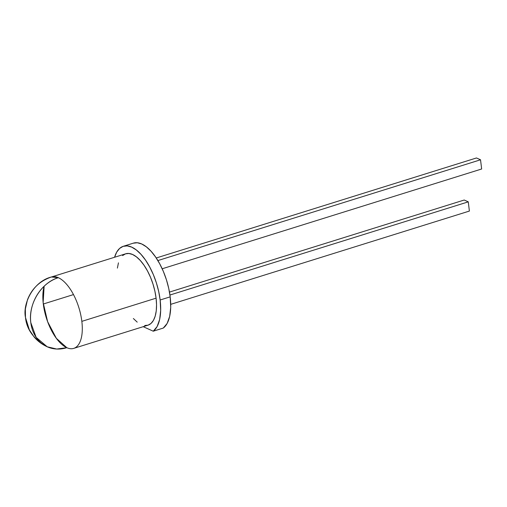 <?xml version="1.0" encoding="UTF-8"?>
<svg xmlns="http://www.w3.org/2000/svg" width="507" height="507" viewBox="0 0 507 507"><rect width="100%" height="100%" fill="white"/><g stroke="black" fill="none" stroke-linecap="round" stroke-linejoin="round"><path stroke-width="0.76" d="M133.189 243.202L137.277 242.758L141.726 243.994L146.377 246.858L151.042 251.238L155.548 256.967L159.718 263.824L163.4 271.549L166.442 279.845L168.73 288.394L170.175 296.861L170.713 307.286L169.68 316.343L167.152 323.422L163.279 328.067L153.247 331.204L143.202 326.685L153.247 331.204L163.279 328.067A45.269 20.641 -107.3 0 0 170.175 296.861L160.142 299.992A45.269 20.641 72.7 0 1 153.247 331.204L157.119 326.559L159.648 319.473L160.681 310.423L160.142 299.992L170.175 296.861A45.269 20.641 -107.3 0 0 133.354 243.151L123.321 246.282A45.269 20.641 72.7 0 1 160.142 299.992L158.697 291.525L156.41 282.982L153.368 274.686L149.685 266.961L145.515 260.097L141.009 254.368L136.339 249.989L131.693 247.131L127.238 245.895L123.157 246.339L119.601 248.436L116.699 252.118L114.569 257.264A45.269 20.641 72.7 0 1 123.321 246.282M43.304 304.016L73.483 294.592L43.304 304.016A37.398 17.048 -107.3 0 0 66.81 347.688A37.398 17.048 72.7 0 1 43.304 304.016A37.398 17.048 72.7 0 1 44.141 286.227A37.398 17.048 -107.3 0 0 43.304 304.016M73.724 348.385L147.968 325.196A37.398 17.048 -107.3 0 0 156.086 298.167L81.842 321.356A37.398 17.048 72.7 0 1 73.724 348.385A37.398 17.048 72.7 0 1 66.81 347.688L56.34 338.302L47.626 321.679L43.139 302.514L44.141 286.227M58.337 277.69C41.301 282.507 28.1 304.048 30.8 322.61L36.155 337.37L47.227 346.794L56.727 349.038L66.81 347.688A37.398 30.857 -65.8 0 1 47.227 346.794A37.398 30.857 -65.8 0 1 30.8 322.61A37.398 30.857 -65.8 0 1 58.337 277.69A37.398 17.048 -107.3 0 0 51.422 276.987L58.337 277.69A37.398 17.048 72.7 0 1 81.842 321.356L156.086 298.167A37.398 17.048 -107.3 0 0 125.673 253.798L51.422 276.987A37.398 17.048 72.7 0 1 58.337 277.69M122.593 255.579L125.533 253.842L128.905 253.481L132.587 254.495L136.427 256.859L140.281 260.478L144.001 265.212L147.448 270.877L150.49 277.259L153 284.11L154.889 291.17L156.086 298.167L156.543 304.827L156.245 310.899L155.193 316.153L153.437 320.373L151.048 323.415L148.107 325.152L144.736 325.513M137.213 322.135L133.36 318.516M117.396 268.095L118.448 262.841M469.387 211.064L468.272 201.849L464.216 200.024L169.465 292.089L464.216 200.024L468.272 201.849L469.387 211.064L170.72 304.352L469.387 211.064M169.934 295.036L468.272 201.849L169.934 295.036M162.183 268.78L481.65 168.996L480.535 159.787L481.65 168.996L162.183 268.78M476.479 157.962L480.535 159.787L476.479 157.962L156.238 257.987L476.479 157.962M157.867 260.573L480.535 159.787L157.867 260.573M51.422 276.987C39.806 280.973 31.821 288.584 27.46 299.808L25.35 309.08L25.483 317.464L29.349 329.854L33.988 336.8C37.493 340.996 41.904 344.329 47.227 346.794C33.906 339.443 26.656 329.651 25.477 317.42C22.485 304.029 33.094 281.524 51.422 276.987"/></g></svg>
